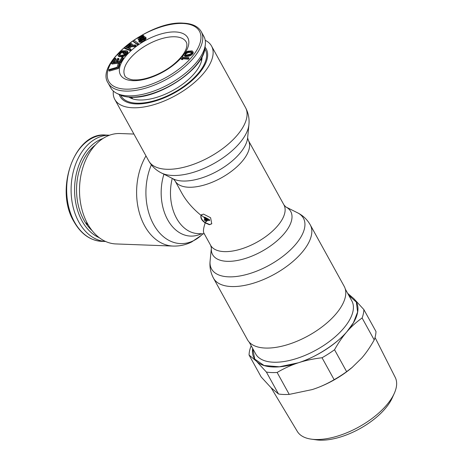 <?xml version="1.0" encoding="UTF-8"?>
<svg xmlns="http://www.w3.org/2000/svg" width="463" height="463" viewBox="0 0 463 463"><rect width="100%" height="100%" fill="white"/><g stroke="black" fill="none" stroke-linecap="round" stroke-linejoin="round"><path stroke-width="0.69" d="M128.951 97.114A42.972 20.175 -28.9 0 0 130.375 97.936A42.972 20.175 -28.9 0 0 194.014 73.895A42.972 20.175 -28.9 0 0 201.978 58.407A42.972 20.175 -28.9 0 0 202.042 56.764M120.774 95.262A48.036 22.554 -28.9 0 0 121.127 95.963A48.036 22.554 -28.9 0 0 154.532 100.674A48.036 22.554 -28.9 0 0 197.649 74.028A48.036 22.554 -28.9 0 0 205.236 49.529A48.036 22.554 -28.9 0 0 204.831 48.858M201.255 31.663L203.888 36.432A53.181 24.973 151.1 0 1 205.335 44.483A53.181 24.973 151.1 0 1 177.254 79.231A53.181 24.973 151.1 0 1 128.043 95.847A53.181 24.973 151.1 0 1 116.809 93.352A53.181 24.973 151.1 0 1 110.767 87.843L108.134 83.068A53.181 24.973 -28.9 0 0 125.409 91.078A53.181 24.973 -28.9 0 0 181.247 69.676A53.181 24.973 -28.9 0 0 201.255 31.663C198.152 26.362 192.157 23.526 183.267 23.15C149.752 20.314 94.394 63.414 108.134 83.068M108.892 70.307L109.332 71.099L118.453 68.501L119.859 64.01L119.419 63.211L118.256 63.547L117.081 67.291L109.129 69.554L108.892 70.307L118.013 67.708L119.419 63.211M111.514 63.252L111.953 64.05L120.363 62.945L123.355 58.118L122.915 57.325L121.838 57.464L119.35 61.486L116.485 61.863L118.644 58.379L117.573 58.517L115.409 62.001L113.082 62.308L115.576 58.286L114.5 58.425L111.514 63.252L119.923 62.152L122.915 57.325M114.101 62.175L116.016 59.079L115.576 58.286M117.498 61.729L119.084 59.171L118.644 58.379M117.996 55.375L118.435 56.173L119.437 56.677L122.614 56.758L124.582 56.029L127.724 52.927L127.794 51.781L126.868 50.803L124.576 50.646L122.724 52.678L123.644 52.741L124.75 51.52L126.312 51.775L124.79 53.98L123.471 54.894L122.029 55.23L119.738 55.068L119.037 54.582L120.559 52.383L123.204 50.548L120.409 51.648L118.065 54.229L117.874 54.79L118.36 55.693L121.289 56.04L123.036 55.734L124.941 54.709L126.821 52.823L127.354 50.982M119.535 54.993L120.993 53.176L123.638 51.341L123.204 50.548M122.724 52.678L123.164 53.477L124.078 53.54L125.189 52.319L126.133 52.383M129.165 48.488L131.318 46.722L135.017 46.641L136.116 45.739L135.676 44.946L131.585 45.067L131.99 43.892L131.33 43.453L128.911 44.031L124.24 47.718L129.715 49.836L130.653 49.061L128.21 48.117L130.879 45.93L134.577 45.843L135.676 44.946M124.24 47.718L124.68 48.511L130.155 50.629L131.093 49.859L130.653 49.061M132.424 45.038L131.99 43.892M132.962 40.918L133.402 41.716L137.58 44.807L138.616 44.089L138.182 43.296L134.004 40.2L132.962 40.918L137.141 44.014L138.182 43.296M139.687 38.649L141.609 37.237L144.126 36.363L143.322 35.425L141.609 35.587L139.699 36.583L138.396 37.7L137.951 38.915L138.611 39.488L139.589 39.39L143.154 37.787L144.375 37.665L144.363 38.388L143.246 39.401L138.761 41.184L140.034 41.514L144.468 39.28L145.723 37.358L144.821 36.814L142.986 37.167L140.277 38.516L139.12 38.354L140.058 37.092L143.686 35.57M138.761 41.184L139.201 41.983L140.474 42.307L142.563 41.566L145.532 39.477L146.163 38.151L145.723 37.358M137.951 38.915L139.05 40.281L144.329 38.429M181.12 58.72L181.56 59.513L182.769 59.617L182.463 58.714L188.348 59.212L189.101 58.402L188.661 57.603L181.571 57.001L180.819 57.817L181.12 58.72L182.329 58.818L182.023 57.916L187.909 58.419L188.661 57.603M184.014 54.912L184.668 56.081L185.57 56.411L187.862 56.388L190.305 55.705L192.116 54.553L193.297 52.927L192.834 51.486L192.128 50.889L187.856 51.173L186.172 51.931L184.407 53.465L183.99 54.269L184.228 55.288L185.889 55.693L188.377 55.398L191.676 53.76L192.857 52.134L192.834 51.486M126.723 47.539L129.189 45.519L130.809 45.021M185.426 54.784L186.363 53.517L188.418 52.475L191.861 52.412M118.453 68.501L118.013 67.708M130.491 45.403L127.51 47.845L125.768 47.168L129.333 44.384L130.734 44.355L130.491 45.403M186.548 55.004L185.622 54.935L184.945 54.078L186.56 52.29L190.299 51.399L191.856 51.943L191.584 52.99L190.287 54.107L186.548 55.004M120.363 62.945L119.923 62.152M127.91 52.365L127.475 51.567M127.724 52.927L127.284 52.134M127.261 53.615L126.821 52.823M126.15 54.837L125.71 54.044M125.38 55.508L124.941 54.709M124.582 56.029L124.142 55.23M123.476 56.527L123.036 55.734M122.614 56.758L122.18 55.959M121.728 56.839L121.289 56.04M119.437 56.677L118.997 55.878M118.8 56.486L118.36 55.693M122.898 52.157L122.463 51.358M122.319 52.261L121.879 51.462M121.642 52.643L121.202 51.85M120.993 53.176L120.559 52.383M119.882 54.397L119.448 53.604M119.547 54.952L119.107 54.154M126.26 52.122L125.977 51.607M125.189 52.319L124.75 51.52M124.078 53.54L123.644 52.741M131.318 46.722L130.879 45.93M130.155 50.629L129.715 49.836M132.302 45.044L131.984 44.46M135.017 46.641L134.577 45.843M130.913 44.679L130.734 44.355M130.821 45.004L130.387 44.222M130.323 45.009L129.883 44.217M129.773 45.177L129.333 44.384M129.189 45.519L128.749 44.726M137.58 44.807L137.141 44.014M143.015 37.011L142.575 36.218M142.708 36.953L142.268 36.155M142.222 36.999L141.782 36.201M141.609 37.237L141.169 36.444M140.497 37.885L140.058 37.092M140 38.296L139.56 37.497M139.467 38.614L139.126 37.995M146.03 38.707L145.596 37.914M145.532 39.477L145.093 38.684M144.907 40.078L144.468 39.28M144.045 40.703L143.605 39.905M142.563 41.566L142.124 40.773M141.58 42.023L141.14 41.224M140.474 42.307L140.034 41.514M139.623 42.208L139.184 41.415M144.537 37.96L144.375 37.665M144.271 38.423L143.831 37.63M143.594 38.579L143.154 37.787M142.795 38.927L142.355 38.134M141.684 39.575L141.244 38.782M140.885 39.922L140.445 39.129M140.029 40.188L139.589 39.39M139.05 40.281L138.611 39.488M138.628 40.05L138.188 39.257M188.348 59.212L187.909 58.419M182.463 58.714L182.023 57.916M182.769 59.617L182.329 58.818M187.862 56.388L187.422 55.589M186.329 56.486L185.889 55.693M185.57 56.411L185.131 55.612M185.154 56.307L184.72 55.514M184.668 56.081L184.228 55.288M193.297 52.927L192.857 52.134M192.874 53.731L192.44 52.932M192.116 54.553L191.676 53.76M191.115 55.265L190.675 54.472M190.305 55.705L189.865 54.912M189.425 56.023L188.985 55.23M188.817 56.191L188.377 55.398M191.665 52.261L191.225 51.468M190.739 52.192L190.299 51.399M189.541 52.273L189.101 51.48M188.418 52.475L187.978 51.682M187 53.089L186.56 52.29M186.363 53.517L185.923 52.718M185.704 54.206L185.264 53.413M185.269 54.675L184.945 54.078M109.563 135.208A53.181 37.023 92.1 0 0 75.191 165.372A53.181 37.023 92.1 0 0 78.86 222.078A53.181 37.023 92.1 0 0 105.599 241.489M86.87 222.443L86.506 222.859L87.385 224.451L87.877 224.295M86.506 222.859L87.733 224.462M119.28 94.574A49.194 23.098 -28.9 0 0 125.623 101.576A49.194 23.098 -28.9 0 0 198.477 74.063A49.194 23.098 -28.9 0 0 207.598 56.33A49.194 23.098 -28.9 0 0 205.051 47.226M310.239 224.827L344.194 286.342A55.242 25.94 151.1 0 1 335.467 314.516A55.242 25.94 151.1 0 1 285.879 345.155A55.242 25.94 151.1 0 1 247.468 339.738L213.512 278.222C210.624 272.805 209.484 267.093 210.098 261.086A52.487 24.643 151.1 0 0 240.916 275.786A52.487 24.643 151.1 0 0 295.139 244.973A52.487 24.643 151.1 0 0 297.553 212.806C302.964 215.492 307.189 219.497 310.239 224.827A55.242 25.94 151.1 0 1 301.511 253.006A55.242 25.94 151.1 0 1 251.924 283.645A55.242 25.94 151.1 0 1 213.512 278.222M133.923 134.05L120.044 133.529A55.242 38.452 92.1 0 0 94.417 146.036A55.242 38.452 92.1 0 0 81.257 206.654A55.242 38.452 92.1 0 0 115.929 243.937L173.023 246.067A55.242 38.452 92.1 0 1 139.67 213.86A55.242 38.452 92.1 0 1 145.984 155.892M248.382 140.468L283.923 204.854A41.861 19.654 -28.9 0 1 277.314 226.204A41.861 19.654 -28.9 0 1 239.736 249.418A41.861 19.654 -28.9 0 1 210.63 245.315L203.847 233.028C203.025 231.431 203.477 228.045 205.202 222.871L209.386 224.729L211.736 223.814L210.607 217.737L203.529 214.12L201.376 214.815L201.064 215.364C192.724 208.564 186.323 201.185 181.872 193.216L175.089 180.929A41.861 19.654 -28.9 0 0 204.2 185.038A41.861 19.654 -28.9 0 0 241.773 161.819A41.861 19.654 -28.9 0 0 248.382 140.468L247.63 137.847L248.915 124.697A52.487 24.643 -28.9 0 1 239.186 143.617A52.487 24.643 -28.9 0 1 161.46 172.977C156.048 170.291 151.823 166.286 148.773 160.956A55.242 25.94 -28.9 0 0 187.191 166.373A55.242 25.94 -28.9 0 0 236.772 135.734A55.242 25.94 -28.9 0 0 245.5 107.561C248.388 112.978 249.528 118.69 248.915 124.697M211.828 223.704L209.577 224.514L205.393 222.651C201.897 220.313 200.52 217.813 201.255 215.15L201.474 214.71M205.225 40.298A55.242 25.94 151.1 0 1 211.545 46.051A55.242 25.94 151.1 0 1 202.817 74.225A55.242 25.94 151.1 0 1 153.236 104.864A55.242 25.94 151.1 0 1 114.818 99.447A55.242 25.94 151.1 0 1 113.325 91.032M205.202 222.871C201.712 220.527 200.329 218.027 201.064 215.364M205.913 220.868L206.319 219.786L205.942 219.775A41.861 29.14 -87.9 0 1 205.312 218.611L203.975 217.355A41.861 19.654 -28.9 0 0 204.646 217.402A61.683 48.21 5.1 0 0 209.207 219.803L209.612 220.544A41.861 19.654 -28.9 0 1 206.359 220.51L206.839 221.383A41.861 19.654 -28.9 0 1 206.168 221.331L205.913 220.868A41.861 29.14 -87.9 0 1 205.676 220.475L204.629 220.434A41.861 29.14 -87.9 0 1 204.206 219.705L205.126 219.514M204.206 219.705L205.254 219.746A41.861 29.14 -87.9 0 1 204.229 217.824M205.312 218.611L205.144 218.304A61.718 48.233 5.1 0 0 207.933 219.827A41.861 19.654 -28.9 0 1 206.319 219.786M205.393 222.651A82.605 13.271 -55 0 1 205.977 220.984M204.015 217.303A82.605 68.078 -158.7 0 1 201.255 215.15M203.975 217.355L204.166 217.135A41.52 19.492 -28.9 0 0 204.831 217.188A61.18 47.811 5.1 0 0 209.392 219.584L209.612 220.544M206.839 221.383L206.677 220.527M207.499 219.601A41.52 19.492 -28.9 0 1 206.51 219.566L206.238 218.924M206.51 219.566L206.133 219.555A41.52 28.897 -87.9 0 1 205.589 218.559M375.024 337.463L395.24 377.414A55.925 26.258 151.1 0 1 394.279 393.382A55.925 26.258 151.1 0 1 386.194 405.542A55.925 26.258 151.1 0 1 311.356 439.161A55.925 26.258 151.1 0 1 297.339 431.458L271.144 387.815M311.356 439.161L316.333 439.85A51.173 24.024 -28.9 0 0 384.811 409.089A51.173 24.024 -28.9 0 0 392.213 397.96L394.279 393.382M252.711 348.523L254.743 359.074L264.06 365.498L279.334 366.794L298.317 362.801C320.107 355.995 340.751 339.686 347.001 331.572L353.425 322.752L357.604 312.05L356.342 302.108L348.836 295.463M289.236 394.395A63.477 29.806 151.1 0 1 278.5 393.996L271.104 387.774L261.173 376.963L249.065 355.034L256.461 361.25L266.393 372.067A63.477 29.806 151.1 0 0 277.129 372.466L289.236 394.395L312.143 389.597A58.332 27.386 -28.9 0 0 312.953 389.337A58.332 27.386 -28.9 0 0 351.921 367.639L361.69 358.096C366.007 353.171 370.18 347.111 374.208 339.923A63.477 29.806 151.1 0 0 375.979 331.514L363.872 309.585A63.477 29.806 151.1 0 1 362.107 317.994L374.208 339.923M312.143 389.597L312.953 389.337C319.974 387.068 327.034 383.85 334.136 379.683A63.477 29.806 151.1 0 0 346.637 371.667L352.551 367.107M251.253 345.878L250.83 346.619A63.477 29.806 151.1 0 0 249.065 355.034M346.637 371.667L334.535 349.739C338.563 342.551 342.736 336.497 347.053 331.572C351.336 326.594 356.354 322.069 362.107 317.994M334.535 349.739A63.477 29.806 151.1 0 1 322.034 357.754L334.136 379.683M266.393 372.067L278.5 393.996M277.129 372.466C284.236 368.299 291.296 365.081 298.311 362.813C305.302 360.492 313.208 358.808 322.034 357.754M252.665 348.442A58.332 27.386 -28.9 0 0 256.461 361.25A58.332 27.386 -28.9 0 0 298.311 362.813A58.332 27.386 -28.9 0 0 347.053 331.572A58.332 27.386 -28.9 0 0 353.94 298.768A58.332 27.386 -28.9 0 0 348.789 295.377M346.746 331.861L347.001 331.572M363.872 309.585L353.94 298.768L347.655 293.322M132.771 98.897A40.078 18.815 151.1 0 1 131.064 97.236M201.017 58.616A40.078 18.815 151.1 0 1 201.521 60.948M119.506 94.689C122.637 96.217 126.411 97.062 130.821 97.224C158.288 99.302 204.264 68.97 205.022 47.475A51.376 24.122 151.1 0 1 177.902 81.042A51.376 24.122 151.1 0 1 130.358 97.097A51.376 24.122 151.1 0 1 119.506 94.689L116.809 93.352M124.929 75.868A34.997 16.431 151.1 0 1 138.096 50.855A34.997 16.431 151.1 0 1 174.84 36.768A34.997 16.431 151.1 0 1 186.207 42.04C187.133 43.429 187.121 45.658 186.167 48.737C184.575 53.268 180.778 58.153 174.788 63.396C163.456 73.328 145.417 80.539 134.536 79.885C130.688 80.302 124.42 76.968 124.929 75.868M180.935 58.164A38.429 18.045 151.1 0 1 132.945 80.66A38.429 18.045 151.1 0 1 126.532 55.276A38.429 18.045 151.1 0 1 175.263 31.941A38.429 18.045 151.1 0 1 185.269 52.574M125.577 89.145A51.81 24.325 151.1 0 1 116.931 54.918A51.81 24.325 151.1 0 1 182.63 23.463A51.81 24.325 151.1 0 1 191.277 57.69A51.81 24.325 151.1 0 1 125.577 89.145M183.996 54.431A38.429 18.045 151.1 0 1 181.936 57.036M101.727 241.35A53.181 37.023 -87.9 0 1 74.427 221.916A53.181 37.023 -87.9 0 1 70.891 164.845A53.181 37.023 -87.9 0 1 105.691 135.057C74.884 131.724 54.107 189.321 73.982 221.708C81.06 234.052 90.308 240.598 101.727 241.35L105.616 241.495M102.954 138.518A51.376 35.761 92.1 0 0 82.073 221.019A51.376 35.761 92.1 0 0 99.256 237.693M95.372 144.965A49.599 34.522 92.1 0 0 83.786 219.919A49.599 34.522 92.1 0 0 92.178 230.701M285.735 206.886L285.74 206.892A44.622 20.951 151.1 0 1 283.68 234.232A44.622 20.951 151.1 0 1 237.588 260.426A44.622 20.951 151.1 0 1 211.383 247.936L210.098 261.086M151.355 164.828A52.487 36.531 92.1 0 0 156.459 229.023A52.487 36.531 92.1 0 0 201.283 235.36L191.734 241.923C185.825 244.892 179.586 246.27 173.023 246.067M163.931 174.215A44.622 31.056 92.1 0 0 168.931 221.91A44.622 31.056 92.1 0 0 201.428 233.734M172.265 178.394A41.861 29.14 92.1 0 0 198.071 233.612L204.299 233.844M175.089 180.929L173.272 178.892A44.622 20.951 -28.9 0 0 239.359 153.936A44.622 20.951 -28.9 0 0 247.63 137.852M249.163 342.093L255.703 353.946A54.9 25.778 -28.9 0 0 293.687 359.386A54.9 25.778 -28.9 0 0 342.915 329.158A54.9 25.778 -28.9 0 0 343.152 328.88A54.9 25.778 -28.9 0 0 351.828 300.881L345.288 289.034M132.852 98.926L131.278 97.242M200.913 58.801L201.498 61.029M132.291 98.428L131.637 97.247M201.376 60.288L200.728 59.108M205.022 47.475L205.335 44.483M109.575 135.202L105.691 135.057M210.63 245.315L211.383 247.936M203.025 233.792L201.283 235.36M173.278 178.897L161.46 172.977M114.818 99.447L148.773 160.956M211.545 46.051L245.5 107.561M283.923 204.854L285.74 206.892L297.553 212.806"/></g></svg>

